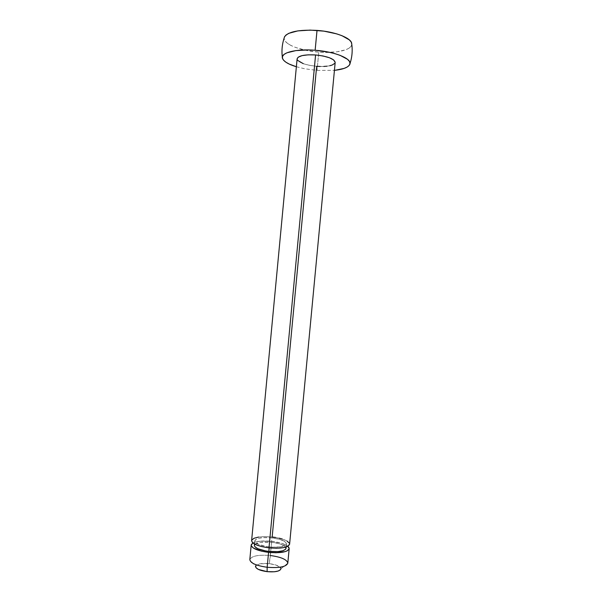 <?xml version="1.0" encoding="UTF-8"?>
<svg xmlns="http://www.w3.org/2000/svg" width="602" height="602" viewBox="0 0 602 602"><rect width="100%" height="100%" fill="white"/><g stroke="black" fill="none" stroke-linecap="round" stroke-linejoin="round"><path stroke-width="0.45" stroke-dasharray="3.01 2.26" d="M258.559 537.059L264.955 536.593L272.164 536.984C260.184 536.021 253.329 537.232 251.613 540.626M297.681 60.411L297.11 58.861C298.171 62.51 304.687 65.001 316.66 66.303C327.608 66.882 333.786 65.595 335.179 62.427M254.932 544.231L260.124 542.282L271.502 542.199L271.908 537.849C280.961 539.083 285.799 541.093 286.432 543.877C285.122 546.684 279.403 547.692 269.267 546.909L269.177 547.873L269.267 546.909C260.139 545.63 255.316 543.621 254.781 540.889C256.204 538.06 261.915 537.052 271.908 537.849L271.502 542.199C261.501 541.394 255.79 542.432 254.36 545.314M256.113 565.413L260.169 563.788L269.297 563.638L271.75 541.311L261.185 541.063L255.549 541.958L252.953 542.966C256.994 541.048 263.262 540.491 271.75 541.311L270.411 555.526C258.431 554.57 251.561 555.932 249.815 559.604C251.606 555.924 258.469 554.57 270.411 555.526L269.297 563.638C261.268 563.005 256.693 563.946 255.557 566.467L249.822 559.582M284.407 37.053C281.45 43.321 299.299 50.794 318.774 52.133L317.051 70.426L318.774 52.133C337.225 53.706 353.735 49.537 351.681 43.163M349.047 48.19L345.939 49.725L336.827 51.84L325.103 52.427L318.774 52.133L306.26 50.402L295.349 47.377L291.014 45.504M290.984 45.489L287.605 43.457M287.583 43.434L285.288 41.29L284.212 39.122L284.415 37.023M351.809 44.375L351.064 46.346M351.056 46.362L349.077 48.175M280.788 568.198L280.878 568.86C280.419 566.399 276.559 564.661 269.297 563.638L276.047 565.075L280.239 567.362M280.856 569.01L280.434 569.77M287.801 563.194C287.049 559.589 281.254 557.038 270.411 555.526M271.75 541.311C279.32 542.236 284.678 543.884 287.839 546.262L281.826 543.35L271.75 541.311M286.018 548.309C285.386 545.472 280.547 543.433 271.502 542.199L279.915 543.907L283.918 545.63L285.657 547.135M251.613 540.604L251.711 540.197M275.746 537.481L279.147 538.165M282.233 539.008L287.041 541.04M289.427 543.29L289.6 544.2C288.825 540.867 283.008 538.459 272.164 536.984L316.66 66.303L309.496 65.325L303.28 63.669M271.908 537.849L263.074 537.631L258.371 538.369L255.474 539.708L254.842 541.454L258.371 544.283L266.159 546.466L272.435 547.165L280.983 546.797L285.905 544.908L286.409 544.05L285.596 542.184L280.329 539.543L271.908 537.849M296.365 66.754L304.529 68.741L317.051 70.426L334.426 70.351M335.179 62.442L334.84 63.315M329.761 65.738L326.954 66.197M323.748 66.446L320.279 66.483M254.488 543.99L254.781 540.889M282.346 57.19L282.556 58.59M349.995 63.586L349.521 64.918M287.801 563.171L280.878 568.86M286.138 546.985L286.432 543.877"/><path stroke-width="0.9" d="M297.117 58.83L251.613 540.626C252.238 543.907 258.032 546.315 268.996 547.85L315.583 54.955C304.507 54.413 298.344 55.708 297.117 58.83L298.216 57.19L302.084 55.625L308.194 54.835L315.583 54.955L268.996 547.85L261.727 546.593L255.888 544.682L252.381 542.432L251.613 540.604M320.279 66.483L316.66 66.303L272.164 536.984L275.746 537.481M254.488 543.99L254.36 545.314C254.887 548.098 259.718 550.138 268.846 551.417L269.177 547.873L268.846 551.417L265.738 550.981L257.949 548.761L255.022 546.864L254.368 545.292M270.411 555.526C281.217 557.031 287.019 559.574 287.801 563.171C286.259 566.828 279.373 568.19 267.16 567.265L268.567 552.38C257.603 550.838 251.809 548.392 251.192 545.051L252.953 542.966L251.29 544.614L251.26 545.728L253.374 548.061L261.298 551.116L268.567 552.38L267.16 567.265C256.166 565.677 250.387 563.118 249.822 559.582C250.417 563.133 256.204 565.684 267.16 567.265L267.115 571.652L267.16 567.265C279.336 568.19 286.213 566.836 287.801 563.194L289.178 548.663C287.613 552.079 280.743 553.321 268.567 552.38L276.1 552.771L285.258 551.613L287.244 550.822L289.148 548.828L289.013 547.707L287.839 546.262L289.178 548.648M255.557 566.467C255.993 568.875 259.846 570.606 267.115 571.652L258.431 569.432L256.091 567.806L255.617 566.158L256.113 565.413M351.681 43.163C350.575 37.693 334.629 31.628 317.021 30.401L315.139 50.259L308.299 49.943L295.906 50.591L286.898 52.81L284.114 54.383L282.609 56.182L282.413 58.131L283.512 60.14L285.815 62.149L289.223 64.075L296.365 66.754C288.441 64.331 283.828 61.57 282.519 58.492C280.028 52.878 295.657 48.634 315.139 50.259L317.021 30.401C298.735 29.513 287.869 31.733 284.407 37.053M315.139 50.259C335.788 51.704 353.043 59.199 349.694 64.602C348.069 67.424 343.2 69.313 335.088 70.284L344.178 68.387L347.294 66.965L349.273 65.287L350.003 63.406L349.431 61.389L347.55 59.32L340.092 55.339L334.78 53.601L328.669 52.133L315.139 50.259M284.415 37.023L285.935 35.074L288.734 33.351L297.764 30.898L310.173 30.108L323.914 31.146L336.646 33.855L341.951 35.691L349.386 39.92L351.259 42.14L351.809 44.375M280.239 567.362L280.788 568.198M280.434 569.77L278.199 571.027L274.407 571.765L267.115 571.652C275.189 572.269 279.779 571.336 280.878 568.86L280.856 569.01M254.443 544.968L254.932 544.231M285.657 547.135L285.988 548.475L285.483 549.355L282.722 550.785L277.989 551.613L268.846 551.417C278.974 552.207 284.701 551.169 286.018 548.309L286.138 546.985M251.711 540.197L253.901 538.316L258.559 537.059M279.147 538.165L282.233 539.008M287.041 541.04L289.427 543.29M289.6 544.2L287.666 546.353L283.098 547.715L276.529 548.241L268.996 547.85C281.172 548.798 288.034 547.587 289.6 544.216L335.179 62.427C334.276 58.808 327.744 56.317 315.583 54.955L323.071 55.986L329.437 57.747L333.681 59.952L335.179 62.442M334.426 70.351L335.081 70.284M303.28 63.669L297.681 60.411M334.84 63.315L332.063 65.091L329.761 65.738M326.954 66.197L323.748 66.446M249.815 559.604L251.192 545.051M284.671 36.519C282.21 43.269 281.435 50.154 282.346 57.19M351.576 42.847C352.734 49.936 352.208 56.844 349.995 63.586"/></g></svg>
